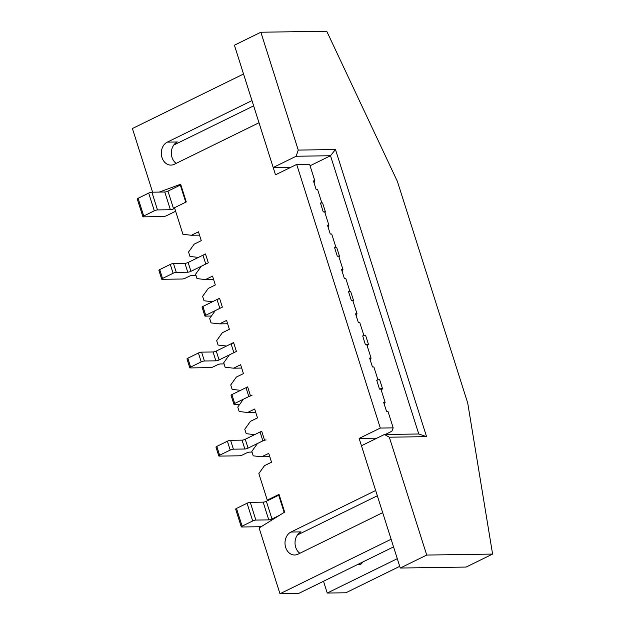 <?xml version="1.0" encoding="UTF-8"?>
<svg xmlns="http://www.w3.org/2000/svg" width="625" height="625" viewBox="0 0 625 625"><rect width="100%" height="100%" fill="white"/><g stroke="black" fill="none" stroke-linecap="round" stroke-linejoin="round"><path stroke-width="0.94" d="M279.227 494.984A2.375 0.508 162.4 0 0 278.703 495.219L266.352 501.273A2.375 0.508 162.4 0 1 263.156 502.156L250.266 502.352A2.375 0.508 162.4 0 0 247.07 503.234L236.492 508.43A2.375 0.508 162.4 0 0 235.656 509.125L241.273 526.852A2.375 0.508 162.4 0 0 241.781 526.992L261.164 526.711M279.477 515.312L271.977 518.992A2.375 0.508 162.4 0 1 268.781 519.883L255.891 520.07A2.375 0.508 162.4 0 0 252.695 520.961L242.109 526.148A2.375 0.508 162.4 0 0 241.273 526.852M164.773 192.008A2.375 0.508 -17.6 0 0 167.969 191.117L173.594 208.844A2.375 0.508 -17.6 0 1 170.398 209.727L157.508 209.922A2.375 0.508 -17.6 0 0 154.305 210.805L143.727 216A2.375 0.508 -17.6 0 0 142.891 216.695L137.266 198.977A2.375 0.508 -17.6 0 1 138.102 198.273L148.688 193.086A2.375 0.508 -17.6 0 1 151.883 192.195L164.773 192.008L170.398 209.727M167.969 191.117L180.32 185.062A2.375 0.508 -17.6 0 1 180.844 184.828M175.633 211.25L166.641 215.656A2.375 0.508 -17.6 0 1 163.445 216.547L143.391 216.844A2.375 0.508 -17.6 0 1 142.891 216.695M173.594 208.844L174.695 208.297M367.141 345.719L368.32 344.656A2.375 0.508 162.4 0 0 368.469 344.383L365.656 335.523A2.375 0.508 162.4 0 0 362.617 335.977M368.469 344.383A2.375 0.508 162.4 0 0 365.516 344.805M247.711 387.062A2.375 0.508 162.4 0 0 246.008 387.688L231.898 394.609A2.375 0.508 162.4 0 0 231.062 395.305L233.875 404.172A2.375 0.508 162.4 0 0 234.375 404.312L239.805 404.234M252.016 395.664A2.375 0.508 162.4 0 0 248.82 396.547L234.711 403.469A2.375 0.508 162.4 0 0 233.875 404.172M338.945 256.82L339.328 256.477A2.375 0.508 162.4 0 0 339.477 256.203L336.664 247.344A2.375 0.508 162.4 0 0 334.547 247.492M339.477 256.203A2.375 0.508 162.4 0 0 338.023 256.18M219.672 298.672A2.375 0.508 162.4 0 0 217.016 299.508L202.906 306.43A2.375 0.508 162.4 0 0 202.07 307.125L204.883 315.984A2.375 0.508 162.4 0 0 205.383 316.133L211.391 316.039M217.016 299.508L219.828 308.367A2.375 0.508 162.4 0 0 219.828 308.367L205.719 315.289A2.375 0.508 162.4 0 0 204.883 315.984M218.789 455.961A2.375 0.508 -17.6 0 1 219.625 455.258L216.812 446.398A2.375 0.508 -17.6 0 0 215.977 447.094L218.789 455.961A2.375 0.508 -17.6 0 0 219.289 456.102L239.344 455.805A2.375 0.508 -17.6 0 0 242.539 454.922L246.422 453.016A2.375 0.508 -17.6 0 1 249.617 452.125L252.031 452.094M219.625 455.258L230.203 450.07A2.375 0.508 -17.6 0 1 233.406 449.18L244.859 449.008A2.375 0.508 -17.6 0 0 248.055 448.125L262.875 440.859A2.375 0.508 -17.6 0 1 266.07 439.969M248.055 448.125L245.242 439.266L260.062 431.992A2.375 0.508 -17.6 0 1 261.766 431.367M379.57 389.117A2.375 0.508 -17.6 0 1 382.523 388.695A2.375 0.508 -17.6 0 1 382.375 388.961L381.195 390.023M376.672 380.289A2.375 0.508 -17.6 0 1 379.711 379.828L382.523 388.695M245.242 439.266A2.375 0.508 -17.6 0 1 242.047 440.148L230.594 440.32A2.375 0.508 -17.6 0 0 227.398 441.203L216.812 446.398M224.039 363.852A2.375 0.508 -17.6 0 1 223.484 363.906L220.625 363.945A2.375 0.508 -17.6 0 0 217.43 364.836L213.547 366.734A2.375 0.508 -17.6 0 1 210.352 367.625L190.297 367.922A2.375 0.508 -17.6 0 1 189.797 367.773A2.375 0.508 -17.6 0 1 190.633 367.078L201.211 361.883A2.375 0.508 -17.6 0 1 204.414 361L215.867 360.828L213.055 351.969A2.375 0.508 -17.6 0 0 216.25 351.078L231.07 343.812A2.375 0.508 -17.6 0 1 233.727 342.977M215.867 360.828A2.375 0.508 -17.6 0 0 219.062 359.945L233.883 352.672A2.375 0.508 -17.6 0 1 233.891 352.672M352.078 300.492A2.375 0.508 -17.6 0 1 353.531 300.508A2.375 0.508 -17.6 0 1 353.383 300.781L353 301.133M348.602 291.797A2.375 0.508 -17.6 0 1 350.719 291.648L353.531 300.508M189.797 367.773L186.984 358.914A2.375 0.508 -17.6 0 1 187.82 358.219L198.406 353.023A2.375 0.508 -17.6 0 1 201.602 352.141L213.055 351.969M195.93 275.234A2.375 0.508 -17.6 0 1 195.375 275.289L192.516 275.328A2.375 0.508 -17.6 0 0 189.312 276.219L185.438 278.117A2.375 0.508 -17.6 0 1 182.242 279.008L162.188 279.305A2.375 0.508 -17.6 0 1 161.688 279.156A2.375 0.508 -17.6 0 1 162.516 278.461L173.102 273.273A2.375 0.508 -17.6 0 1 176.297 272.383L187.758 272.211L184.945 263.352A2.375 0.508 -17.6 0 0 188.141 262.469L202.961 255.195A2.375 0.508 -17.6 0 1 205.617 254.359M187.758 272.211A2.375 0.508 -17.6 0 0 190.953 271.328L205.773 264.055A2.375 0.508 -17.6 0 1 205.781 264.055L202.961 255.195M323.969 211.875A2.375 0.508 -17.6 0 1 325.422 211.891A2.375 0.508 -17.6 0 1 325.273 212.164L324.891 212.516M320.492 203.18A2.375 0.508 -17.6 0 1 322.609 203.031L325.422 211.891M161.688 279.156L158.875 270.297A2.375 0.508 -17.6 0 1 159.711 269.602L170.289 264.406A2.375 0.508 -17.6 0 1 173.492 263.523L184.945 263.352M321.836 202.906L317.656 189.711L316.219 189.734L313.414 180.867L314.844 180.852L309.57 164.234L296.68 164.422L275.516 174.812L259 122.75L174.328 164.281A11.891 9.492 89.1 0 1 170.984 165.094A11.891 9.492 89.1 0 1 161.5 155.477A11.891 9.492 89.1 0 1 167.297 142.125L251.969 100.594L243.539 74.008L132.406 128.523L152.602 192.188M399.719 566.352L345.867 592.773L327.242 593.047L323.508 581.258M159.25 192.086L180.648 184.219L186.273 201.938L174.508 207.711L182.945 234.297L191.406 235.266L198.461 231.805L201.273 240.664L194.211 244.125L188.562 252.016L189.969 256.445L198.43 257.422L205.484 253.961L208.297 262.82L201.242 266.281L195.594 274.172L197 278.602L205.461 279.57L212.516 276.109L215.328 284.977L208.273 288.438L202.617 296.328L204.023 300.758L212.484 301.727L219.539 298.266L222.352 307.125L215.297 310.586L209.648 318.477L211.055 322.914L219.516 323.883L226.57 320.422L229.383 329.281L222.328 332.742L216.672 340.633L218.078 345.062L226.539 346.031L233.602 342.57L236.406 351.438L229.352 354.898L223.703 362.789L225.109 367.219L233.57 368.188L240.625 364.727L243.438 373.586L236.383 377.047L230.727 384.938L232.133 389.375L240.594 390.344L247.656 386.883L250.461 395.742L243.406 399.203L237.758 407.094L239.164 411.523L247.625 412.492L254.68 409.031L257.492 417.898L250.438 421.359L244.781 429.25L246.188 433.68L254.648 434.648L261.711 431.187L264.516 440.047L257.461 443.508L251.812 451.406L253.219 455.836L261.68 456.805L268.734 453.344L271.547 462.203L264.492 465.664L258.844 473.555L267.273 500.141L279.039 494.375L284.656 512.094L259.117 527.984L279.984 593.75L391.117 539.242L382.688 512.656L298.008 554.188A11.891 9.492 89.1 0 1 294.672 555A11.891 9.492 89.1 0 1 285.188 545.383A11.891 9.492 89.1 0 1 290.984 532.031L375.656 490.5L359.141 438.438L380.312 428.055L296.68 164.422M393.547 546.898L298.602 593.477L279.984 593.75M397.289 558.688L327.242 593.047M314.047 182.875L314.844 180.852M199.523 235.141L191.406 235.266M377.977 379.875L373.875 366.938L372.445 366.961L369.633 358.102L371.062 358.078L366.852 344.789L365.414 344.812L362.703 335.945M385.25 434.492L391.875 431.242L393.203 427.867L380.312 428.055M370.266 360.102L371.062 358.078M363.922 335.57L359.82 322.633L358.391 322.656L355.578 313.797L357.008 313.773L352.789 300.477L351.359 300.5L348.547 291.641L349.266 291.633M356.211 315.797L357.008 313.773M349.953 291.516L345.766 278.328L344.336 278.344L341.523 269.484L342.953 269.461L338.734 256.172L337.305 256.195L334.492 247.328L335.211 247.32M342.156 271.492L342.953 269.461M335.898 247.211L331.711 234.016L330.281 234.039L327.469 225.18L328.898 225.156L324.68 211.867L323.25 211.883L320.438 203.023L321.156 203.016M255.742 412.375L247.625 412.492M269.797 456.68L261.68 456.805M167.297 142.125L177.32 141.977A11.891 9.492 -90.9 0 0 171.359 152.172A11.891 9.492 -90.9 0 0 176.172 163.375M267.273 500.141L268.703 500.117M328.102 227.18L328.898 225.156M213.578 279.453L205.461 279.57M227.633 323.758L219.516 323.883M241.688 368.07L233.57 368.188M376.758 380.25L379.469 389.117L380.906 389.094L385.117 402.391L383.688 402.406L386.5 411.273L387.93 411.25L393.203 427.867M290.984 532.031L301.008 531.883A11.891 9.492 -90.9 0 0 295.047 542.086A11.891 9.492 -90.9 0 0 299.859 553.281M384.32 404.414L385.117 402.391M376.906 438.172L359.141 438.438M173.773 145.047L253.648 105.867M362.562 562.102A4.758 3.797 89.1 0 1 359.297 564.57L357.477 564.594M297.461 534.953L377.328 495.773M384.398 434.5L418.766 433.992L330.5 155.734L296.125 156.25L298.25 150.086L335.484 149.531L426.562 436.648L389.328 437.203L384.398 434.5L361.461 445.75L400.258 568.039L466.133 567.062L492.594 554.078L426.719 555.062L389.328 437.203M298.25 150.086L260.867 32.227L326.742 31.25L397.445 181.555L467.727 403.094L492.594 554.078M290.961 167.234L273.195 167.5L234.406 45.211L260.867 32.227M335.484 149.531L330.5 155.734L310.062 165.766M296.125 156.25L273.195 167.5M426.719 555.062L400.258 568.039M418.766 433.992L426.562 436.648M284.156 512.406L278.703 495.219M255.891 520.07L250.266 502.352M252.695 520.961L247.07 503.234M242.109 526.148L236.492 508.43M268.781 519.883L263.156 502.156M271.977 518.992L266.352 501.273M180.32 185.062L185.75 202.195M148.688 193.086L154.305 210.805M151.883 192.195L157.508 209.922M138.102 198.273L143.727 216M231.898 394.609L234.711 403.469M246.008 387.688L248.82 396.547M202.906 306.43L205.719 315.289M262.875 440.859L260.062 431.992M244.859 449.008L242.047 440.148M233.406 449.18L230.594 440.32M230.203 450.07L227.398 441.203M233.883 352.672L231.07 343.812M219.062 359.945L216.25 351.078M204.414 361L201.602 352.141M201.211 361.883L198.406 353.023M190.633 367.078L187.82 358.219M190.953 271.328L188.141 262.469M176.297 272.383L173.492 263.523M173.102 273.273L170.289 264.406M162.516 278.461L159.711 269.602"/></g></svg>
